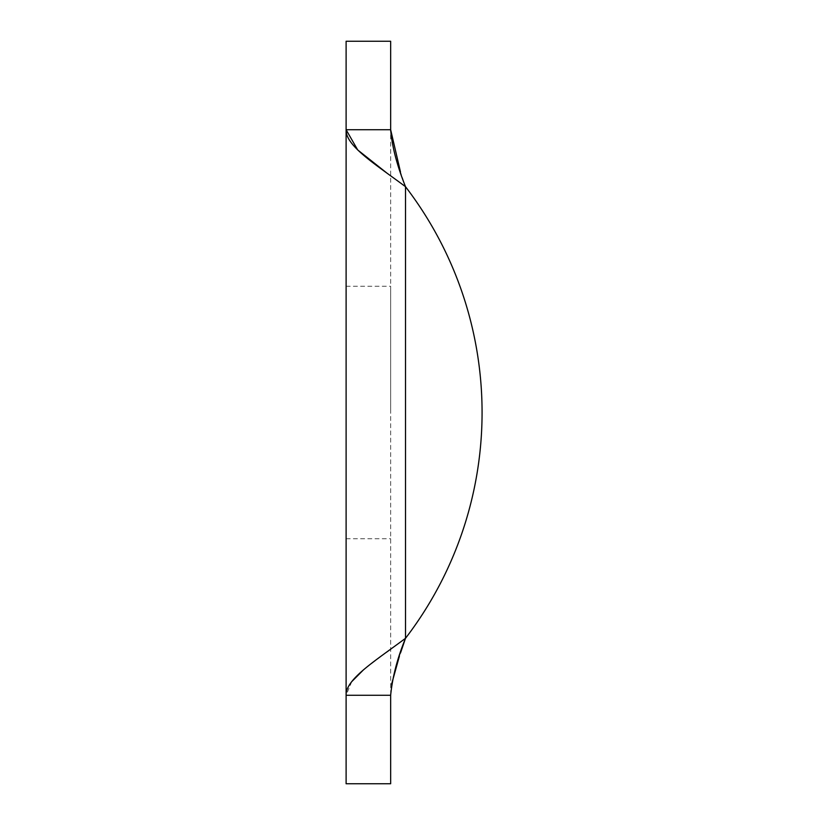 <?xml version="1.0" encoding="UTF-8"?>
<svg xmlns="http://www.w3.org/2000/svg" width="825" height="825" viewBox="0 0 825 825"><rect width="100%" height="100%" fill="white"/><g stroke="black" fill="none" stroke-linecap="round" stroke-linejoin="round"><path stroke-width="0.62" stroke-dasharray="4.12 3.09" d="M390.658 41.25L390.658 129.742L346.108 129.742L346.108 695.258L390.658 695.258L390.658 129.742L390.658 783.75M390.658 412.5L390.658 286.275L390.658 412.5M351.77 681.615L346.108 695.258L346.108 783.75M346.108 41.25L346.108 129.742M346.108 412.5L346.108 538.725L346.108 412.5M390.658 695.258L391.617 684.131M399.413 656.133L400.486 653.018M405.446 638.467L390.658 649.234M386.585 652.173L363.67 669.653M386.585 172.827L405.508 186.697L400.486 171.982M405.508 186.697A371.25 371.25 0 0 1 405.508 638.303A371.25 371.25 0 0 0 405.508 186.697A371.25 371.25 0 0 1 405.508 638.303L405.508 186.697M346.108 538.725L390.658 538.725M346.108 286.275L390.658 286.275"/><path stroke-width="1.24" d="M390.658 695.258L390.658 783.75L346.108 783.75L346.108 695.258C345.448 679.14 375.932 660.423 405.508 638.303C397.403 658.051 392.452 677.036 390.658 695.258L346.108 695.258L346.108 129.742L390.658 129.742C392.03 146.427 396.98 165.412 405.508 186.697C375.891 164.546 345.479 145.891 346.108 129.742L346.108 41.25L390.658 41.25L390.658 129.742L400.486 171.982M391.617 684.131L399.413 656.133M400.486 653.018L405.446 638.467M390.658 649.234L386.585 652.173M363.67 669.653L351.77 681.615M346.108 129.742L357.699 149.944L386.585 172.827M405.508 638.303A371.25 371.25 0 0 0 405.508 186.697L405.508 638.303"/></g></svg>
